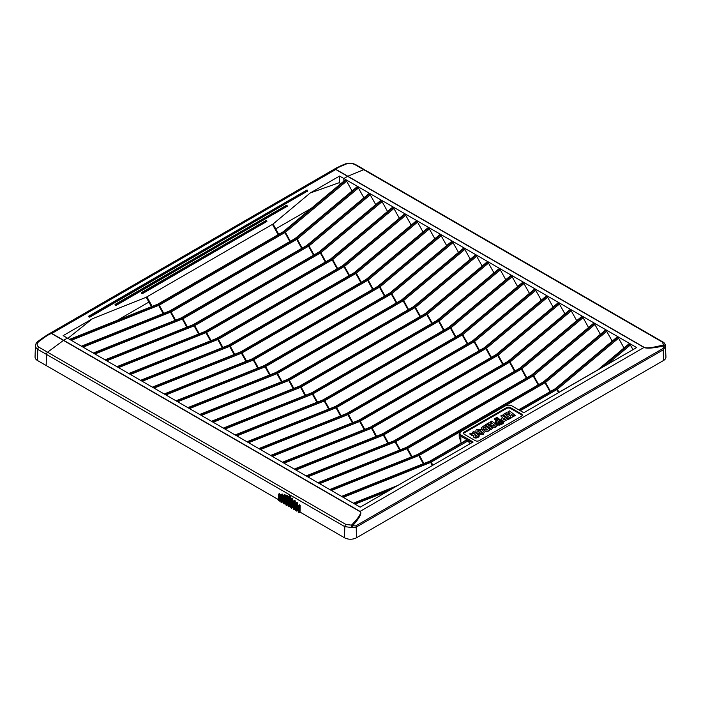 <?xml version="1.0" encoding="UTF-8"?>
<svg xmlns="http://www.w3.org/2000/svg" width="701" height="701" viewBox="0 0 701 701"><rect width="100%" height="100%" fill="white"/><g stroke="black" fill="none" stroke-linecap="round" stroke-linejoin="round"><path stroke-width="1.05" d="M336.471 167.916L335.779 169.493L347.626 176.337L343.84 178.518L347.626 176.337A1.893 1.095 -60 0 1 347.81 176.24L363.705 169.686A1.893 1.095 -60 0 1 364.467 169.686A1.893 1.095 120 0 0 363.705 169.686L347.81 176.24A1.893 1.095 120 0 0 347.626 176.337L644.009 347.451C646.594 348.783 653.393 348.222 664.417 345.777A1.893 0.929 11 0 1 665.433 346.662L665.95 357.002A8.43 4.863 180 0 1 663.479 360.533L356.459 537.79A8.43 4.863 180 0 1 344.541 537.79L300.028 512.089L300.168 505.877A0.771 0.456 -118.7 0 0 299.082 505.132M298.24 512.089L298.381 505.85L298.197 512.028L298.933 512.492L300.028 512.089M298.214 511.047L297.557 510.661L297.715 503.607A0.771 0.456 -118.7 0 0 296.628 502.862M295.769 510.661L295.927 503.581L295.726 510.608L297.557 510.661M295.743 509.618L295.086 509.233L295.261 501.338A0.771 0.456 -118.7 0 0 294.175 500.593M293.29 509.233L293.474 501.311L293.255 509.18L295.086 509.233M293.272 508.19L292.615 507.813L292.808 499.068A0.771 0.456 -118.7 0 0 291.73 498.323M290.819 507.813L291.02 499.042L290.784 507.752L292.615 507.813M290.801 506.762L290.135 506.385L290.354 496.799A0.771 0.456 -118.7 0 0 289.276 496.054M288.567 496.764L288.313 506.324L289.049 506.788L290.135 506.385M288.33 505.342L287.664 504.957L287.866 496.212A0.771 0.456 -118.7 0 0 286.779 495.467M286.069 496.185L285.842 504.895L286.578 505.36L287.664 504.957M285.859 503.914L285.193 503.528L285.377 495.625A0.771 0.456 -118.7 0 0 284.291 494.88M283.406 503.528L283.581 495.598L283.37 503.467L284.107 503.931L285.193 503.528M283.388 502.486L282.722 502.1L282.88 495.046A0.771 0.456 -118.7 0 0 281.802 494.301M281.092 495.011L280.891 502.047L282.722 502.1M280.917 501.057L278.367 500.619L278.647 494.074L279.401 494.888L279.261 501.136M278.385 499.594L37.521 360.533A8.43 4.863 180 0 1 35.05 357.002L35.409 345.768L35.865 347.547L37.766 349.378L46.415 354.364L46.161 365.528L46.415 354.364A1.893 1.095 -60 0 1 47.563 352.209A1.893 1.095 120 0 0 46.415 354.364L344.787 526.635L352.077 527.581A1.893 0.719 -74.7 0 0 352.55 525.829C359.788 517.732 362.286 512.922 360.034 511.406L63.642 340.283A1.893 1.095 120 0 0 63.458 340.414L47.563 352.209L63.458 340.414A1.893 1.095 -60 0 1 63.642 340.283L67.427 338.101L63.642 340.283L51.804 333.448L47.16 334.955M278.744 234.318L273.066 224.013L310.228 192.994L339.573 176.047L636.639 347.556L523.778 412.731L512.054 405.967A4.846 2.795 180 0 0 505.202 405.967L461.389 431.264A4.846 2.795 180 0 1 461.389 431.264A4.846 2.795 180 0 0 461.389 435.225L473.114 441.989L360.218 507.147L63.151 335.639L92.497 318.692L146.229 297.242L151.442 306.705M343.84 178.518L343.867 181.13L343.84 178.518M464.316 434.331A2.813 1.621 180 0 1 463.492 433.183A2.813 1.621 180 0 1 464.316 432.035L506.543 407.658A2.813 1.621 180 0 1 510.521 407.658L521.448 413.967A2.813 1.621 180 0 1 522.271 415.115A2.813 1.621 180 0 1 521.448 416.263L479.221 440.64A2.813 1.621 180 0 1 475.243 440.64L464.316 434.331M477.863 431.141C477.574 430.291 478.52 430.16 480.684 430.738L482.306 432.386C482.551 433.262 481.622 433.402 479.528 432.797L477.854 431.027M482.306 432.841L480.684 431.194C478.52 430.616 477.574 430.756 477.863 431.597M484.268 432.263L483.208 434.471L478.108 434.129L475.909 431.746L478.108 433.674L483.208 434.015L484.268 432.263L482.104 429.862C477.661 428.819 475.602 429.292 475.909 431.281L475.891 431.509M494.731 425.735L493.653 424.438L495.029 425.516L493.259 425.805L493.653 424.438M493.259 425.805L493.224 424.683L492.882 425.463M491.375 425.025L492.093 426.778L494.179 427.198L497.395 425.533L496.028 427.005L494.179 427.654L492.093 427.242L491.392 425.454M491.392 424.99L491.208 425.849M491.375 425.428L487.537 424.026L487.537 423.562L491.375 424.972M492.251 423.79L490.428 421.897L492.593 423.597L488.947 422.756L487.537 423.562M497.395 425.533L491.787 421.108L490.428 421.897M511.423 414.291L513.894 416.166L515.244 415.386L509.496 410.891L508.137 411.671L510.056 413.774L506.481 412.626L504.992 413.485L510.039 415.01L510.801 417.954L512.519 416.964L511.423 414.23M510.801 417.954L512.519 416.964M510.801 418.409L510.039 415.01M510.039 415.474L504.992 413.485M509.977 413.748L509.942 413.091M509.942 413.546L508.137 411.671M513.894 416.166L515.244 415.386M513.894 416.631L511.686 414.896M510.267 418.26L504.51 413.765L503.143 414.554L508.891 419.058L510.267 418.26L508.891 419.058M508.891 419.513L503.143 414.554M492.663 428.425L486.906 423.93L485.539 424.718L491.287 429.222L492.663 428.425L491.287 429.222M491.287 429.678L485.539 424.718M505.088 419.741L503.94 418.374L505.395 419.522L503.546 419.759L503.09 419.145L503.94 418.374M503.94 418.83L503.143 419.373M502.398 417.621L500.794 415.912L502.766 417.454L501.136 419.216M501.136 419.067C501.539 420.425 502.67 421.117 504.527 421.143L507.769 419.54L502.135 415.141L500.794 415.912M504.527 421.143L507.769 419.54M504.527 421.608C502.67 421.581 501.539 420.889 501.136 419.522M476.776 436.101L475.699 435.268L474.928 435.829M475.699 435.268L477.074 435.882L475.304 436.171L475.699 434.804M475.304 436.171L475.278 435.514M469.582 433.928L473.42 435.794C473.341 437.371 474.279 438.107 476.233 438.02L478.073 437.363L479.44 435.899L473.832 431.474L472.474 432.263L474.638 433.963L470.993 433.122L469.582 433.928L473.42 435.339L473.254 436.215M473.438 435.356C473.341 436.916 474.279 437.643 476.233 437.564L479.44 435.899M474.297 434.156L472.474 432.263M485.329 428.197L484.303 426.935L485.67 428.004L483.357 427.794M483.725 428.267C483.541 427.338 483.734 426.9 484.303 426.935M484.303 427.4C483.734 427.356 483.541 427.803 483.725 428.732M487.502 429.932L486.713 428.846L487.8 429.713C486.853 430.414 486.371 430.195 486.371 429.038L486.713 428.846M485.881 429.617L486.371 429.038L485.968 429.836M487.125 431.781L490.183 429.713L487.125 431.781L485.074 431.439L484.549 429.923M484.531 429.494L485.074 430.984L487.125 431.325M484.549 429.468L484.373 430.256M484.531 429.915C482.525 430.002 481.473 429.415 481.377 428.162L481.377 427.698C481.473 428.959 482.525 429.547 484.531 429.45M490.183 429.713L484.61 425.358L481.377 427.698M495.957 422.204L497.587 420.442L495.625 418.9L496.956 418.129L502.591 422.528L499.349 424.131L497.158 423.641L495.957 422.125M497.587 420.442L495.957 422.51M502.328 422.782L496.956 418.585L495.957 419.163M496.956 418.585L496.956 418.129M503.651 422.475L501.898 424.35L499.48 425.113L503.651 422.475L497.062 417.323L494.433 418.847L496.369 420.363L495.055 422.221M499.48 425.113C496.886 425.008 495.414 424.131 495.055 422.493M495.055 422.037C495.414 423.676 496.886 424.543 499.48 424.648M496.369 420.828L494.433 419.303M500.216 422.51L498.77 421.362L497.912 422.133L498.367 422.747L500.216 422.51L500.216 422.966L498.367 423.211L497.973 422.361M463.58 433.586A2.813 1.621 180 0 1 464.316 432.841L506.543 408.464A2.813 1.621 180 0 1 510.521 408.464L521.448 414.773A2.813 1.621 180 0 1 522.184 415.518M460.837 431.579L461.381 431.264L460.837 431.579A5.617 3.242 0 0 0 459.19 433.875A5.617 3.242 0 0 0 460.837 436.171L472.018 442.62M461.389 435.225L460.837 436.171L460.837 442.191L459.19 436.416L459.19 433.875M467.304 439.956A1.437 0.832 -120 0 0 466.586 439.886L429.766 461.144A1.437 0.832 60 0 1 430.484 461.214L467.304 439.956L430.028 461.547L342.07 496.667M597.305 370.286L628.674 344.095L629.472 344.13L628.569 344.182M600.021 368.717L629.472 344.13L630.392 344.997L629.498 344.095M469.836 443.882L468.145 440.815A1.437 0.832 -120 0 0 467.401 440.018M295.13 238.524A1.437 0.964 50.1 0 1 295.2 238.454L356.739 187.079L358.43 187.999L363.889 197.805M306.959 245.35A1.437 0.964 50.1 0 1 307.029 245.28L368.568 193.905L370.251 194.825L375.718 204.631M318.78 252.176A1.437 0.964 50.1 0 1 318.85 252.106L380.389 200.731L382.08 201.651L387.539 211.457M330.6 259.002A1.437 0.964 50.1 0 1 330.679 258.932L392.209 207.557L393.901 208.477L399.368 218.283M342.43 265.828A1.437 0.964 50.1 0 1 342.5 265.758L404.039 214.383L405.721 215.303L411.189 225.109M354.25 272.654A1.437 0.964 50.1 0 1 354.32 272.584L415.859 221.209L417.551 222.129L423.01 231.935M366.08 279.48A1.437 0.964 50.1 0 1 366.15 279.41L427.68 228.035L429.371 228.955L434.839 238.761M377.9 286.306A1.437 0.964 50.1 0 1 377.97 286.236L439.509 234.861L441.192 235.781L446.66 245.595M389.721 293.132A1.437 0.964 50.1 0 1 389.791 293.062L451.33 241.687L453.021 242.607L458.48 252.421M401.55 299.958A1.437 0.964 50.1 0 1 401.62 299.897L463.159 248.513L464.842 249.433L470.31 259.247M413.371 306.784A1.437 0.964 50.1 0 1 413.441 306.723L474.98 255.339L476.671 256.259L482.13 266.073M425.192 313.61A1.437 0.964 50.1 0 1 425.262 313.549L486.801 262.165L488.492 263.085L493.951 272.899M437.021 320.445A1.437 0.964 50.1 0 1 437.091 320.375L498.63 269L500.312 269.911L505.78 279.725M448.842 327.271A1.437 0.964 50.1 0 1 448.912 327.201L510.451 275.826L512.142 276.737L517.601 286.551M460.662 334.097A1.437 0.964 50.1 0 1 460.732 334.026L522.271 282.652L523.962 283.563L529.421 293.377M472.492 340.923A1.437 0.964 50.1 0 1 472.562 340.852L534.101 289.478L535.783 290.389L541.251 300.203M484.312 347.749A1.437 0.964 50.1 0 1 484.382 347.678L545.921 296.304L547.612 297.215L553.071 307.029M496.133 354.575A1.437 0.964 50.1 0 1 496.212 354.504L557.742 303.13L559.433 304.041L564.901 313.855M507.962 361.401A1.437 0.964 50.1 0 1 508.032 361.33L569.571 309.956L571.254 310.867L576.721 320.681M519.783 368.227A1.437 0.964 50.1 0 1 519.853 368.156L581.392 316.782L583.083 317.702L588.542 327.507M531.612 375.053A1.437 0.964 50.1 0 1 531.682 374.982L593.212 323.608L594.904 324.528L600.371 334.333M543.433 381.879A1.437 0.964 50.1 0 1 543.503 381.808L605.042 330.434L606.724 331.354L612.192 341.159M283.309 231.698A1.437 0.964 50.1 0 1 283.379 231.628L344.918 180.253L346.609 181.173L352.068 190.979M555.253 388.704A1.437 0.964 50.1 0 1 555.323 388.634L616.862 337.26L618.554 338.18L624.013 347.985M331.398 490.507L419.373 455.326L545.518 382.457A1.437 0.964 -129.9 0 0 544.642 381.721L418.628 454.52L330.25 489.841M319.577 483.681L407.553 448.5L533.698 375.631A1.437 0.964 -129.9 0 0 532.821 374.895L406.808 447.694L318.42 483.015M307.748 476.855L395.732 441.674L521.868 368.805A1.437 0.964 -129.9 0 0 521.001 368.069L394.987 440.868L306.6 476.189M295.927 470.029L383.333 435.128L510.048 361.97A1.437 0.964 -129.9 0 0 509.171 361.243L383.158 434.042L294.77 469.363M284.107 463.203L371.512 428.302L498.218 355.144A1.437 0.964 -129.9 0 0 497.351 354.417L371.337 427.216L282.95 462.537M272.277 456.377L359.692 421.476L486.398 348.318A1.437 0.964 -129.9 0 0 485.521 347.591L359.508 420.39L271.129 455.711M260.457 449.551L347.862 414.65L474.577 341.492A1.437 0.964 -129.9 0 0 473.701 340.765L347.687 413.564L259.3 448.885M248.636 442.725L336.042 407.824L462.748 334.666A1.437 0.964 -129.9 0 0 461.88 333.939L335.867 406.738L247.479 442.059M236.807 435.899L324.221 400.998L450.927 327.84A1.437 0.964 -129.9 0 0 450.051 327.113L324.037 399.903L235.659 435.233M224.986 429.073L312.392 394.172L439.106 321.014A1.437 0.964 -129.9 0 0 438.23 320.287L312.217 393.077L223.829 428.407M213.165 422.247L300.571 387.346L427.277 314.188A1.437 0.964 -129.9 0 0 426.41 313.461L300.396 386.251L212.009 421.581M201.336 415.413L288.751 380.52L415.456 307.362A1.437 0.964 -129.9 0 0 414.58 306.635L288.567 379.425L200.188 414.755M189.515 408.587L276.921 373.694L403.636 300.536A1.437 0.964 -129.9 0 0 402.76 299.809L276.746 372.599L188.359 407.921M177.686 401.761L265.101 366.868L391.806 293.71A1.437 0.964 -129.9 0 0 390.939 292.983L264.925 365.773L176.538 401.095M165.865 394.935L253.271 360.042L379.986 286.884A1.437 0.964 -129.9 0 0 379.11 286.157L253.096 358.947L164.709 394.269M154.045 388.109L241.451 353.216L368.165 280.058A1.437 0.964 -129.9 0 0 367.289 279.331L241.275 352.121L152.888 387.443M142.215 381.283L229.63 346.39L356.336 273.232A1.437 0.964 -129.9 0 0 355.468 272.505L229.446 345.295L141.067 380.617M130.395 374.457L218.37 339.275L344.515 266.406A1.437 0.964 -129.9 0 0 343.639 265.679L217.625 338.469L129.238 373.791M118.574 367.631L206.55 332.449L332.686 259.58A1.437 0.964 -129.9 0 0 331.818 258.853L205.805 331.643L117.417 366.965M106.745 360.805L194.72 325.623L320.865 252.754A1.437 0.964 -129.9 0 0 319.989 252.018L193.975 324.817L105.597 360.139M94.924 353.979L182.9 318.797L309.045 245.928A1.437 0.964 -129.9 0 0 308.168 245.192L182.155 317.991L93.768 353.313M83.104 347.153L171.079 311.971L297.215 239.102A1.437 0.964 -129.9 0 0 296.348 238.366L170.334 311.165L81.947 346.487M518.696 409.796L555.166 388.748A1.437 0.832 60 0 1 555.174 388.74L555.332 388.634A1.437 0.964 50.1 0 1 555.332 388.634A1.437 0.964 50.1 0 1 556.252 388.564L617.669 337.286M429.652 461.24A1.437 0.832 60 0 1 429.766 461.144L429.52 461.258A1.437 0.666 68.2 0 1 430.055 461.424L430.484 461.214M343.227 497.333L430.633 462.432A1.437 0.666 -111.8 0 0 430.028 461.547M432.333 465.534L430.633 462.432L468.145 440.815M520.282 410.716L557.339 389.283A1.437 0.964 -129.9 0 0 556.471 388.547L519.213 410.103M417.822 454.414A1.437 0.832 60 0 1 417.945 454.318A1.437 0.832 60 0 1 418.663 454.388L544.064 381.992A1.437 0.832 60 0 0 543.345 381.914L543.503 381.808A1.437 0.964 50.1 0 1 544.423 381.738L605.848 330.46M543.345 381.914L417.7 454.432A1.437 0.666 68.2 0 1 418.234 454.598L418.663 454.388M423.29 463.747L418.812 455.606A1.437 0.666 -111.8 0 0 418.208 454.721M406.002 447.589A1.437 0.832 60 0 1 406.116 447.492A1.437 0.832 60 0 1 406.124 447.492A1.437 0.832 60 0 1 406.843 447.562L532.243 375.166A1.437 0.832 60 0 0 531.524 375.088L531.682 374.982A1.437 0.964 50.1 0 1 532.602 374.912L594.019 323.634M406.124 447.492L405.87 447.606A1.437 0.666 68.2 0 1 406.405 447.773L406.843 447.562M411.469 456.921L406.983 448.78A1.437 0.666 -111.8 0 0 406.378 447.895M519.853 368.156L519.853 368.156A1.437 0.964 50.1 0 1 520.782 368.086L582.198 316.808M394.181 440.763A1.437 0.832 60 0 1 394.295 440.666L394.05 440.78A1.437 0.666 68.2 0 1 394.584 440.947L520.782 368.086M399.64 450.095L395.162 441.954A1.437 0.666 -111.8 0 0 394.558 441.069M382.352 433.937A1.437 0.832 60 0 1 382.474 433.84A1.437 0.832 60 0 1 383.193 433.91L508.593 361.506A1.437 0.832 60 0 0 507.875 361.436L508.032 361.33A1.437 0.964 50.1 0 1 508.952 361.26L570.377 309.982M507.875 361.436L382.229 433.954A1.437 0.666 68.2 0 1 382.755 434.121L383.193 433.91M387.819 443.269L383.333 435.128A1.437 0.666 -111.8 0 0 382.737 434.243M370.531 427.111A1.437 0.832 60 0 1 370.645 427.014A1.437 0.832 60 0 1 371.372 427.084L496.772 354.68A1.437 0.832 60 0 0 496.054 354.61L496.212 354.504A1.437 0.964 50.1 0 1 497.132 354.434L558.548 303.156M496.054 354.61L370.645 427.014A1.437 0.832 60 0 1 370.654 427.014L370.4 427.128A1.437 0.666 68.2 0 1 370.934 427.295L371.372 427.084M375.999 436.443L371.512 428.302A1.437 0.666 -111.8 0 0 370.908 427.417M358.71 420.285A1.437 0.832 60 0 1 358.824 420.188A1.437 0.832 60 0 1 359.543 420.258L484.943 347.854A1.437 0.832 60 0 0 484.225 347.784L484.382 347.678A1.437 0.964 50.1 0 1 485.311 347.608L546.727 296.33M484.225 347.784L358.579 420.302A1.437 0.666 68.2 0 1 359.114 420.469L359.543 420.258M364.17 429.617L359.692 421.476A1.437 0.666 -111.8 0 0 359.087 420.591M346.881 413.459A1.437 0.832 60 0 1 347.004 413.362A1.437 0.832 60 0 1 347.722 413.432L473.122 341.028A1.437 0.832 60 0 0 472.404 340.958L472.562 340.852A1.437 0.964 50.1 0 1 473.482 340.782L534.898 289.504M258.8 448.596L346.75 413.476A1.437 0.666 68.2 0 1 346.758 413.476A1.437 0.666 68.2 0 1 347.284 413.643L347.722 413.432M352.349 422.791L347.862 414.65A1.437 0.666 -111.8 0 0 347.258 413.765M335.06 406.633A1.437 0.832 60 0 1 335.174 406.536L460.575 334.132A1.437 0.832 60 0 1 460.583 334.132L460.741 334.026A1.437 0.964 50.1 0 1 460.741 334.026A1.437 0.964 50.1 0 1 461.661 333.956L523.077 282.678M335.893 406.606A1.437 0.832 60 0 0 335.183 406.527A1.437 0.832 60 0 1 335.183 406.527L334.929 406.65A1.437 0.666 68.2 0 1 335.464 406.817L461.661 333.956M340.528 415.965L336.042 407.824A1.437 0.666 -111.8 0 0 335.437 406.939M323.231 399.798A1.437 0.832 60 0 1 323.354 399.71A1.437 0.832 60 0 1 324.072 399.78L449.472 327.376A1.437 0.832 60 0 0 448.754 327.306L448.912 327.201A1.437 0.964 50.1 0 1 449.84 327.13L511.257 275.852M448.754 327.306L323.354 399.71A1.437 0.832 60 0 1 323.354 399.701L323.108 399.824A1.437 0.666 68.2 0 1 323.643 399.991L324.072 399.78M328.699 409.139L324.221 400.998A1.437 0.666 -111.8 0 0 323.617 400.113M311.41 392.972A1.437 0.832 60 0 1 311.533 392.884A1.437 0.832 60 0 1 312.252 392.954L437.652 320.55A1.437 0.832 60 0 0 436.933 320.48L437.091 320.375A1.437 0.964 50.1 0 1 438.011 320.304L499.427 269.026M436.933 320.48L311.533 392.884A1.437 0.832 60 0 1 311.533 392.875L311.279 392.998A1.437 0.666 68.2 0 1 311.814 393.156L312.252 392.954M316.878 402.313L312.392 394.172A1.437 0.666 -111.8 0 0 311.787 393.287M425.262 313.549A1.437 0.964 50.1 0 1 425.27 313.54A1.437 0.964 50.1 0 1 426.19 313.478L487.607 262.2M299.59 386.146A1.437 0.832 60 0 1 299.704 386.049L299.458 386.172A1.437 0.666 68.2 0 1 299.993 386.33L426.19 313.478M305.058 395.487L300.571 387.346A1.437 0.666 -111.8 0 0 299.967 386.461M287.76 379.32A1.437 0.832 60 0 1 287.883 379.223A1.437 0.832 60 0 1 288.602 379.302L414.002 306.898A1.437 0.832 60 0 0 413.283 306.828L413.441 306.714A1.437 0.964 50.1 0 1 413.441 306.714A1.437 0.964 50.1 0 1 414.361 306.652L475.786 255.374M413.283 306.828L287.638 379.346A1.437 0.666 68.2 0 1 288.172 379.504L288.602 379.302M293.228 388.661L288.751 380.52A1.437 0.666 -111.8 0 0 288.146 379.635M275.94 372.494A1.437 0.832 60 0 1 276.054 372.397A1.437 0.832 60 0 1 276.781 372.476L402.181 300.072A1.437 0.832 60 0 0 401.463 300.002L401.62 299.888A1.437 0.964 50.1 0 1 401.62 299.888A1.437 0.964 50.1 0 1 402.54 299.818L463.957 248.548M401.463 300.002L276.054 372.397A1.437 0.832 60 0 1 276.063 372.397L275.808 372.52A1.437 0.666 68.2 0 1 276.343 372.678L276.781 372.476M281.408 381.835L276.921 373.694A1.437 0.666 -111.8 0 0 276.317 372.809M264.119 365.668A1.437 0.832 60 0 1 264.233 365.571A1.437 0.832 60 0 1 264.952 365.642L390.352 293.246A1.437 0.832 60 0 0 389.633 293.176L389.8 293.062A1.437 0.964 50.1 0 1 389.8 293.062A1.437 0.964 50.1 0 1 390.72 292.992L452.136 241.722M389.633 293.176L263.988 365.694A1.437 0.666 68.2 0 1 264.522 365.852L264.952 365.642M269.578 375.009L265.101 366.868A1.437 0.666 -111.8 0 0 264.496 365.983M252.29 358.842A1.437 0.832 60 0 1 252.413 358.746A1.437 0.832 60 0 1 253.131 358.816L378.531 286.42A1.437 0.832 60 0 0 377.813 286.35L377.97 286.236A1.437 0.964 50.1 0 1 378.89 286.166L440.316 234.896M377.813 286.35L252.167 358.868A1.437 0.666 68.2 0 1 252.702 359.026L253.131 358.816M257.758 368.183L253.271 360.042A1.437 0.666 -111.8 0 0 252.675 359.157M240.469 352.016A1.437 0.832 60 0 1 240.583 351.92A1.437 0.832 60 0 1 241.31 351.99L366.711 279.594A1.437 0.832 60 0 0 365.992 279.524L366.15 279.41A1.437 0.964 50.1 0 1 367.07 279.34L428.486 228.07M365.992 279.524L240.583 351.92A1.437 0.832 60 0 1 240.592 351.92L240.338 352.042A1.437 0.666 68.2 0 1 240.872 352.2L241.31 351.99M245.937 361.357L241.451 353.216A1.437 0.666 -111.8 0 0 240.846 352.331M228.649 345.19A1.437 0.832 60 0 1 228.763 345.094A1.437 0.832 60 0 1 229.481 345.164L354.881 272.768A1.437 0.832 60 0 0 354.163 272.698L354.32 272.584A1.437 0.964 50.1 0 1 355.249 272.514L416.666 221.244M354.163 272.698L228.517 345.216A1.437 0.666 68.2 0 1 229.052 345.374L229.481 345.164M234.108 354.531L229.63 346.39A1.437 0.666 -111.8 0 0 229.025 345.505M216.819 338.364A1.437 0.832 60 0 1 216.942 338.268A1.437 0.832 60 0 1 217.66 338.338L343.061 265.942A1.437 0.832 60 0 0 342.342 265.872L342.5 265.758A1.437 0.964 50.1 0 1 343.42 265.688L404.836 214.41M342.342 265.872L216.697 338.39A1.437 0.666 68.2 0 1 216.697 338.39A1.437 0.666 68.2 0 1 217.222 338.548L217.66 338.338M222.287 347.696L217.801 339.556A1.437 0.666 -111.8 0 0 217.196 338.671M204.999 331.538A1.437 0.832 60 0 1 205.113 331.442A1.437 0.832 60 0 1 205.84 331.512L331.24 259.116A1.437 0.832 60 0 0 330.522 259.037A1.437 0.832 60 0 0 330.513 259.046L330.679 258.932A1.437 0.964 50.1 0 1 331.599 258.862L393.016 207.584M330.513 259.046L205.113 331.442A1.437 0.832 60 0 1 205.121 331.442L204.867 331.564A1.437 0.666 68.2 0 1 205.402 331.722L205.84 331.512M210.466 340.87L205.98 332.73A1.437 0.666 -111.8 0 0 205.375 331.845M193.169 324.712A1.437 0.832 60 0 1 193.292 324.616A1.437 0.832 60 0 1 194.011 324.686L319.411 252.29A1.437 0.832 60 0 0 318.692 252.211A1.437 0.832 60 0 1 318.692 252.211L318.85 252.106A1.437 0.964 50.1 0 1 319.779 252.036L381.195 200.758M318.692 252.22L193.047 324.738A1.437 0.666 68.2 0 1 193.047 324.729A1.437 0.666 68.2 0 1 193.581 324.896L194.011 324.686M198.637 334.044L194.159 325.904A1.437 0.666 -111.8 0 0 193.555 325.019M181.349 317.886A1.437 0.832 60 0 1 181.471 317.79A1.437 0.832 60 0 1 182.19 317.86L307.59 245.464A1.437 0.832 60 0 0 306.872 245.385A1.437 0.832 60 0 1 306.872 245.385L307.029 245.28A1.437 0.964 50.1 0 1 307.949 245.21L369.366 193.932M306.872 245.394L181.217 317.904A1.437 0.666 68.2 0 1 181.226 317.904A1.437 0.666 68.2 0 1 181.752 318.07L182.19 317.86M186.816 327.218L182.33 319.078A1.437 0.666 -111.8 0 0 181.725 318.193M169.528 311.06A1.437 0.832 60 0 1 169.642 310.964L169.397 311.078A1.437 0.666 68.2 0 1 169.931 311.244L295.769 238.638A1.437 0.832 60 0 0 295.051 238.559A1.437 0.832 60 0 1 295.051 238.559L295.209 238.454A1.437 0.964 50.1 0 1 295.209 238.454A1.437 0.964 50.1 0 1 296.129 238.384L357.545 187.106M174.996 320.392L170.509 312.252A1.437 0.666 -111.8 0 0 169.905 311.367M71.274 340.327L159.25 305.145L285.395 232.276A1.437 0.964 -129.9 0 0 284.518 231.54L158.505 304.339L70.126 339.661M157.699 304.234A1.437 0.832 60 0 1 157.821 304.138L157.576 304.252A1.437 0.666 68.2 0 1 158.111 304.418L283.94 231.812A1.437 0.832 60 0 0 283.222 231.733L283.379 231.628A1.437 0.964 50.1 0 1 284.299 231.558L345.724 180.28M163.167 313.566L158.689 305.426A1.437 0.666 -111.8 0 0 158.084 304.541M279.401 493.881L280.295 494.398L280.155 500.619M664.417 345.777L662.857 348.59L355.836 525.846L352.55 525.829A1.893 1.104 -135.7 0 0 351.516 525.119L352.077 527.581L356.222 527.108L663.242 349.852L665.433 346.662A1.893 1.639 -157 0 0 663.759 344.848A1.893 1.034 75.2 0 1 664.417 345.777M273.066 224.013L146.229 297.242M67.874 338.364L92.497 318.692M339.573 176.047L339.573 182.567L340.388 184.039M310.228 192.994L339.573 182.567M346.338 163.981C349.238 163.035 352.147 163.272 355.056 164.691L662.077 341.948L663.759 344.848C652.981 347.67 646.462 348.502 644.201 347.354L335.972 169.405C335.744 168.818 337.961 167.53 342.614 165.532L346.338 163.981A1.893 1.244 -112.6 0 0 345.418 163.876A1.893 1.244 -112.6 0 0 345.409 163.876C348.861 162.693 352.331 162.974 355.828 164.7A1.893 1.095 -60 0 0 355.819 164.691L662.839 341.948A1.893 1.095 -60 0 1 662.848 341.957A1.893 1.095 -60 0 1 662.874 341.974M644.201 347.354A1.893 1.095 -60 0 0 644.009 347.451L360.034 511.406A1.893 1.095 120 0 0 359.841 511.528C361.777 512.86 359.008 517.391 351.516 525.119L345.943 524.471L38.923 347.214C36.531 345.497 36.54 343.569 38.932 341.457A1.893 0.929 -126.4 0 0 38.003 341.352A1.893 0.929 -126.4 0 0 37.985 341.369M47.65 334.657L41.753 338.592A1.893 0.929 53.6 0 1 41.753 338.592A1.893 0.929 53.6 0 1 42.682 338.697C47.502 335.227 50.481 333.518 51.611 333.571L359.841 511.528M342.614 165.532A1.893 1.244 -112.6 0 0 341.702 165.418A1.893 1.244 -112.6 0 0 341.694 165.418A1.893 1.244 -112.6 0 0 341.676 165.427L336.384 167.96M311.305 208.311L275.738 228.85M148.892 302.078L117.233 320.366M558.995 392.288L597.751 369.918M662.077 341.948A1.893 1.095 -60 0 1 662.839 341.948C664.189 342.509 665.1 343.788 665.591 345.786M480.684 431.194L480.684 430.738M475.909 431.746L475.909 431.281M483.208 434.471L483.208 434.015M478.108 434.129L478.108 433.674M494.179 427.654L494.179 427.198M492.093 427.242L492.093 426.778M489.701 425.025L489.701 424.561M496.028 427.005L496.028 426.541M478.073 437.363L478.073 436.907M476.233 438.02L476.233 437.564M471.747 435.391L471.747 434.927M485.074 431.439L485.074 430.984M488.816 431.159L488.816 430.703M497.105 421.135L497.105 420.67M503.397 423.229L503.397 422.764M501.898 424.35L501.898 423.886M464.316 432.035L464.316 432.841M521.448 413.967L521.448 414.773M510.521 407.658L510.521 408.464M506.543 407.658L506.543 408.464M544.291 381.966A1.437 0.832 -120 0 1 545.036 382.772L549.978 391.745M423.886 463.51L419.373 455.326A1.437 0.832 -120 0 0 418.628 454.52M519.117 410.041L556.252 388.564M555.174 388.74A1.437 0.832 60 0 1 555.893 388.818M600.678 368.34L629.612 344.165M606.339 365.072L630.357 345.015L632.968 349.703M633.003 349.676L630.392 344.997M353.777 503.423L395.679 486.696M395.022 487.072L353.891 503.493M355.048 504.159L388.704 490.726M519.862 368.156L519.695 368.262A1.437 0.832 60 0 1 520.414 368.34M519.695 368.262L394.295 440.666A1.437 0.832 60 0 1 395.014 440.736M472.404 340.958L346.758 413.476M460.583 334.132A1.437 0.832 60 0 1 461.302 334.202M425.27 313.549L425.113 313.654A1.437 0.832 60 0 1 425.113 313.654A1.437 0.832 60 0 1 425.831 313.724M425.104 313.654L299.704 386.049A1.437 0.832 60 0 1 300.422 386.128M357.668 187.176L296.348 238.366M81.824 346.417L169.931 311.244M369.488 194.002L308.168 245.192M93.654 353.243L181.752 318.07M381.309 200.828L319.989 252.018M105.474 360.069L193.581 324.896M393.138 207.654L331.818 258.853M117.304 366.895L205.402 331.722M404.959 214.48L343.639 265.679M129.124 373.721L217.222 338.548M416.78 221.306L355.468 272.505M140.945 380.547L229.052 345.374M428.609 228.132L367.289 279.331M152.774 387.381L240.872 352.2M440.43 234.958L379.11 286.157M164.595 394.207L252.702 359.026M452.25 241.784L390.939 292.983M176.415 401.033L264.522 365.852M464.08 248.618L402.76 299.809M188.245 407.859L276.343 372.678M475.9 255.444L414.58 306.635M200.065 414.685L288.172 379.504M487.73 262.27L426.41 313.461M211.886 421.511L299.993 386.33M499.55 269.096L438.23 320.287M223.715 428.337L311.814 393.156M511.371 275.922L450.051 327.113M235.536 435.163L323.643 399.991M523.2 282.748L461.88 333.939M247.365 441.989L335.464 406.817M535.021 289.574L473.701 340.765M259.186 448.815L347.284 413.643M546.841 296.4L485.521 347.591M271.007 455.641L359.114 420.469M558.671 303.226L497.351 354.417M282.836 462.467L370.934 427.295M570.491 310.052L509.171 361.243M294.657 469.293L382.755 434.121M582.312 316.878L521.001 368.069M306.477 476.119L394.584 440.947M594.141 323.704L532.821 374.895M318.307 482.945L406.405 447.773M605.962 330.53L544.642 381.721M330.127 489.771L418.234 454.598M284.168 231.786A1.437 0.832 -120 0 1 284.913 232.592L289.855 241.565M163.762 313.329L159.25 305.145A1.437 0.832 -120 0 0 158.505 304.339M295.042 238.559L169.642 310.964A1.437 0.832 60 0 1 170.361 311.034M345.838 180.35L284.518 231.54M70.004 339.591L158.111 304.418M283.222 231.733L157.821 304.138A1.437 0.832 60 0 1 158.54 304.208M341.948 496.597L430.055 461.424M617.783 337.356L556.471 388.547M432.885 465.21L431.203 462.152A1.437 0.832 -120 0 0 430.458 461.346M556.112 388.792A1.437 0.832 -120 0 1 556.857 389.598L558.548 392.665M559.048 392.376L557.339 389.283L618.554 338.18M550.478 391.456L545.518 382.457L606.724 331.354M412.065 456.684L407.553 448.5A1.437 0.832 -120 0 0 406.808 447.694M532.462 375.14A1.437 0.832 -120 0 1 533.207 375.946L538.149 384.919M538.648 384.63L533.698 375.631L594.904 324.528M400.236 449.858L395.732 441.674A1.437 0.832 -120 0 0 394.987 440.868M520.641 368.314A1.437 0.832 -120 0 1 521.386 369.12L526.328 378.093M526.828 377.804L521.868 368.805L583.083 317.702M388.415 443.032L383.903 434.839A1.437 0.832 -120 0 0 383.158 434.042M508.821 361.488A1.437 0.832 -120 0 1 509.566 362.294L514.499 371.267M515.007 370.978L510.048 361.97L571.254 310.867M376.595 436.206L372.082 428.013A1.437 0.832 -120 0 0 371.337 427.216M496.991 354.662A1.437 0.832 -120 0 1 497.736 355.468L502.678 364.441M503.178 364.152L498.218 355.144L559.433 304.041M364.765 429.38L360.253 421.187A1.437 0.832 -120 0 0 359.508 420.39M485.171 347.836A1.437 0.832 -120 0 1 485.916 348.642L490.858 357.615M491.357 357.326L486.398 348.318L547.612 297.215M352.945 422.554L348.432 414.361A1.437 0.832 -120 0 0 347.687 413.564M473.35 341.01A1.437 0.832 -120 0 1 474.095 341.816L479.028 350.78M479.537 350.491L474.577 341.492L535.783 290.389M341.115 415.728L336.611 407.535A1.437 0.832 -120 0 0 335.867 406.738M461.521 334.184A1.437 0.832 -120 0 1 462.266 334.99L467.208 343.954M467.707 343.665L462.748 334.666L523.962 283.563M329.295 408.902L324.782 400.709A1.437 0.832 -120 0 0 324.037 399.903M449.7 327.358A1.437 0.832 -120 0 1 450.445 328.164L455.387 337.128M455.887 336.839L450.927 327.84L512.142 276.737M317.474 402.076L312.961 393.883A1.437 0.832 -120 0 0 312.217 393.077M437.88 320.532A1.437 0.832 -120 0 1 438.624 321.338L443.558 330.302M444.057 330.013L439.106 321.014L500.312 269.911M305.645 395.25L301.141 387.057A1.437 0.832 -120 0 0 300.396 386.251M426.05 313.706A1.437 0.832 -120 0 1 426.795 314.512L431.737 323.476M432.237 323.187L427.277 314.188L488.492 263.085M293.824 388.424L289.311 380.231A1.437 0.832 -120 0 0 288.567 379.425M414.23 306.88A1.437 0.832 -120 0 1 414.974 307.686L419.917 316.65M420.416 316.361L415.456 307.362L476.671 256.259M282.004 381.598L277.491 373.405A1.437 0.832 -120 0 0 276.746 372.599M402.4 300.054A1.437 0.832 -120 0 1 403.145 300.86L408.087 309.824M408.587 309.535L403.636 300.536L464.842 249.433M270.174 374.772L265.67 366.579A1.437 0.832 -120 0 0 264.925 365.773M390.58 293.228A1.437 0.832 -120 0 1 391.324 294.034L396.267 302.998M396.766 302.709L391.806 293.71L453.021 242.607M258.354 367.946L253.841 359.753A1.437 0.832 -120 0 0 253.096 358.947M378.759 286.402A1.437 0.832 -120 0 1 379.504 287.208L384.437 296.173M384.945 295.883L379.986 286.884L441.192 235.781M246.533 361.111L242.02 352.927A1.437 0.832 -120 0 0 241.275 352.121M366.93 279.576A1.437 0.832 -120 0 1 367.675 280.382L372.617 289.347M373.116 289.057L368.165 280.058L429.371 228.955M234.704 354.285L230.191 346.101A1.437 0.832 -120 0 0 229.446 345.295M355.109 272.75A1.437 0.832 -120 0 1 355.854 273.548L360.796 282.521M361.295 282.231L356.336 273.232L417.551 222.129M222.883 347.459L218.37 339.275A1.437 0.832 -120 0 0 217.625 338.469M343.288 265.924A1.437 0.832 -120 0 1 344.033 266.722L348.967 275.695M349.475 275.405L344.515 266.406L405.721 215.303M211.062 340.633L206.55 332.449A1.437 0.832 -120 0 0 205.805 331.643M331.459 259.098A1.437 0.832 -120 0 1 332.204 259.896L337.146 268.869M337.645 268.579L332.686 259.58L393.901 208.477M199.233 333.807L194.72 325.623A1.437 0.832 -120 0 0 193.975 324.817M319.638 252.272A1.437 0.832 -120 0 1 320.383 253.07L325.325 262.043M325.825 261.753L320.865 252.754L382.08 201.651M187.412 326.981L182.9 318.797A1.437 0.832 -120 0 0 182.155 317.991M307.818 245.438A1.437 0.832 -120 0 1 308.563 246.244L313.496 255.217M313.995 254.927L309.045 245.928L370.251 194.825M175.583 320.155L171.079 311.971A1.437 0.832 -120 0 0 170.334 311.165M295.988 238.612A1.437 0.832 -120 0 1 296.733 239.418L301.675 248.391M302.175 248.101L297.215 239.102L358.43 187.999M290.354 241.275L285.395 232.276L346.609 181.173M280.935 502.1L281.241 494.608L280.891 502.039M281.092 495.02L281.986 495.423L281.241 494.608L281.933 494.231L282.88 495.046M281.828 502.503L281.986 495.423L282.687 495.037L282.529 502.1M281.793 495.414L281.636 502.503M284.299 503.931L284.475 496.001L283.73 495.195L283.37 503.467M285 503.528L285.176 495.625L284.475 496.001L283.73 495.195L284.422 494.81L285.377 495.625M284.282 496.001L284.107 503.931M285.877 504.957L286.218 495.773L285.842 504.895M286.078 496.185L286.972 496.588L286.218 495.773L286.911 495.397L287.866 496.212M286.77 505.36L286.972 496.588L287.664 496.212L287.471 504.957M286.77 496.588L286.578 505.36M288.348 506.385L288.707 496.361L288.313 506.324M288.567 496.772L289.46 497.175L288.707 496.361L289.408 495.984L290.354 496.799M289.241 506.788L289.46 497.175L290.153 496.79L289.942 506.385M289.259 497.167L289.049 506.788M291.712 508.207L291.914 499.445L291.16 498.63L290.784 507.752M292.413 507.813L292.606 499.059L291.914 499.445L291.16 498.63L291.861 498.253L292.808 499.068M291.712 499.436L291.52 508.207M294.183 509.636L294.367 501.714L293.614 500.9L293.255 509.18M294.884 509.233L295.06 501.329L294.367 501.714L293.614 500.9L294.306 500.523L295.261 501.338M294.166 501.706L293.991 509.636M296.663 511.064L296.821 503.984L296.067 503.169L295.726 510.608M297.355 510.661L297.513 503.598L296.821 503.984L296.067 503.169L296.76 502.792L297.715 503.607M296.619 503.975L296.462 511.064M299.134 512.492L299.274 506.253L298.521 505.439L298.197 512.028M299.826 512.089L299.967 505.868L299.274 506.253L298.521 505.439L299.213 505.062L300.168 505.877M299.073 506.245L298.933 512.492M280.295 494.398L279.401 494.888M344.541 537.79L344.787 526.635A1.893 1.095 120 0 1 345.943 524.471M662.857 348.59A1.893 1.095 60 0 1 663.242 349.852L663.479 360.533M355.836 525.846A1.893 1.095 60 0 1 356.222 527.108L356.459 537.79M51.611 333.571A1.893 1.095 120 0 1 51.804 333.448L335.779 169.493A1.893 1.095 -60 0 1 335.972 169.405M88.72 316.633L89.781 317.167L307.643 190.891M141.383 293.114L142.443 293.649L266.906 221.297M115.052 304.874L116.112 305.408L287.27 206.094M306.679 190.216L307.476 190.672L307.424 190.19M307.476 190.795L306.714 190.155L88.72 316.186L306.784 190.164M89.781 317.167L88.72 316.764L88.72 316.186L89.684 316.423L88.983 315.906M307.38 190.506L89.579 316.247M307.643 191.023L89.684 316.992L89.684 316.423L307.476 190.672L307.573 191.426M286.315 205.419L287.112 205.875L287.051 205.393M287.112 205.989L286.341 205.358L115.052 304.427L286.411 205.358M116.112 305.408L115.052 305.005L115.052 304.427L116.016 304.663L115.314 304.146M287.007 205.708L115.91 304.488M287.27 206.225L116.016 305.233L116.016 304.663L287.112 205.875L287.208 206.62M265.942 220.622L266.739 221.078L266.687 220.596M266.739 221.192L265.977 220.552L141.383 292.668L266.047 220.561M142.443 293.649L141.383 293.246L141.383 292.668L142.338 292.904L141.646 292.387M266.643 220.911L142.242 292.729M266.906 221.42L142.338 293.474L142.338 292.904L266.739 221.078L266.836 221.823M152.178 306.407L146.947 296.9M272.47 224.425L278.122 234.686M355.056 164.691A1.893 1.095 -60 0 1 355.819 164.691M38.923 347.214A1.893 1.095 120 0 0 37.766 349.378L37.521 360.533M38.932 341.457L42.682 338.697M497.912 422.589L497.912 422.133M353.392 503.204L397.782 485.478M531.524 375.088L406.116 447.492M429.52 461.258L341.571 496.378M417.7 454.432L329.742 489.552M405.87 447.606L317.921 482.726M394.05 440.78L306.092 475.9M382.229 433.954L294.271 469.074M370.4 427.128L282.45 462.248M358.579 420.302L270.621 455.422M334.929 406.65L246.98 441.77M323.108 399.824L235.15 434.944M311.279 392.998L223.33 428.109M299.458 386.172L211.509 421.283M287.638 379.346L199.68 414.457M275.808 372.52L187.859 407.631M263.988 365.694L176.039 400.806M252.167 358.868L164.209 393.98M240.338 352.042L152.389 387.154M228.517 345.216L140.559 380.328M216.688 338.39L128.739 373.502M204.867 331.564L116.918 366.676M193.047 324.738L105.089 359.85M181.217 317.912L93.268 353.024M169.397 311.078L81.447 346.198M157.576 304.252L69.618 339.372M278.647 494.074L279.541 493.592M41.745 338.592L38.003 341.352C36.592 342.325 35.725 343.788 35.409 345.768M345.418 163.876L341.694 165.418M336.366 167.968L47.703 334.622"/></g></svg>
